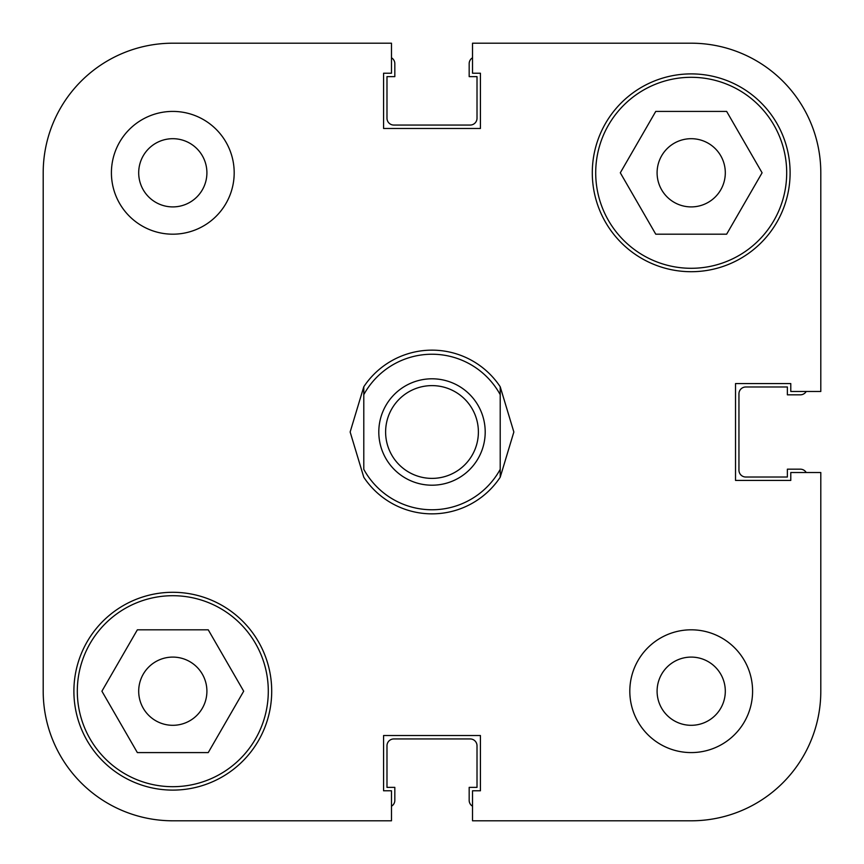 <?xml version="1.0" encoding="UTF-8"?>
<svg xmlns="http://www.w3.org/2000/svg" width="864" height="864" viewBox="0 0 864 864"><rect width="100%" height="100%" fill="white"/><g stroke="black" fill="none" stroke-linecap="round" stroke-linejoin="round"><path stroke-width="1.3" d="M432 378.799A53.201 53.201 0 0 0 378.799 432A53.201 53.201 0 0 0 432 485.201A53.201 53.201 0 0 0 485.201 432A53.201 53.201 0 0 0 432 378.799M432 478.386A46.386 46.386 0 0 1 385.614 432A46.386 46.386 0 0 1 432 385.614A46.386 46.386 0 0 1 478.386 432A46.386 46.386 0 0 1 432 478.386M363.787 386.759L350.147 432L363.787 477.241A81.853 81.853 0 0 0 500.213 477.241L513.853 432L500.213 386.759A81.853 81.853 0 0 0 363.787 386.759L363.787 394.664A77.76 77.76 0 0 1 500.213 394.664L500.213 469.336A77.76 77.76 0 0 1 363.787 469.336L363.787 386.759M500.213 386.759L500.213 394.664L500.213 386.759M500.213 469.336L500.213 477.241L500.213 469.336M77.306 691.2A95.494 95.494 0 0 1 172.8 595.706A95.494 95.494 0 0 1 268.294 691.2A95.494 95.494 0 0 1 172.8 786.694A95.494 95.494 0 0 1 77.306 691.2M595.706 172.8A95.494 95.494 0 0 1 691.2 77.306A95.494 95.494 0 0 1 786.694 172.8A95.494 95.494 0 0 1 691.2 268.294A95.494 95.494 0 0 1 595.706 172.8M138.694 172.8A34.106 34.106 0 0 0 172.8 206.906A34.106 34.106 0 0 0 206.906 172.8A34.106 34.106 0 0 0 172.8 138.694A34.106 34.106 0 0 0 138.694 172.8M657.094 691.2A34.106 34.106 0 0 0 691.2 725.306A34.106 34.106 0 0 0 725.306 691.2A34.106 34.106 0 0 0 691.2 657.094A34.106 34.106 0 0 0 657.094 691.2M629.813 691.2A61.387 61.387 0 0 0 691.2 752.587A61.387 61.387 0 0 0 752.587 691.2A61.387 61.387 0 0 0 691.2 629.813A61.387 61.387 0 0 0 629.813 691.2M111.413 172.8A61.387 61.387 0 0 0 172.8 234.187A61.387 61.387 0 0 0 234.187 172.8A61.387 61.387 0 0 0 172.8 111.413A61.387 61.387 0 0 0 111.413 172.8M73.894 691.2A98.906 98.906 0 0 0 172.8 790.106A98.906 98.906 0 0 0 271.706 691.2A98.906 98.906 0 0 0 172.8 592.294A98.906 98.906 0 0 0 73.894 691.2M592.294 172.8A98.906 98.906 0 0 0 691.2 271.706A98.906 98.906 0 0 0 790.106 172.8A98.906 98.906 0 0 0 691.2 73.894A98.906 98.906 0 0 0 592.294 172.8M725.306 172.8A34.106 34.106 0 0 1 691.2 206.906A34.106 34.106 0 0 1 657.094 172.8A34.106 34.106 0 0 1 691.2 138.694A34.106 34.106 0 0 1 725.306 172.8M206.906 691.2A34.106 34.106 0 0 1 172.8 725.306A34.106 34.106 0 0 1 138.694 691.2A34.106 34.106 0 0 1 172.8 657.094A34.106 34.106 0 0 1 206.906 691.2M391.478 43.2L172.8 43.2L391.478 43.2L391.478 73.213L383.573 73.213L383.573 128.466L480.427 128.466L480.427 73.213L472.522 73.213L472.522 43.2L691.2 43.2A129.6 129.6 0 0 1 820.8 172.8L820.8 391.478L790.787 391.478L790.787 383.573L735.534 383.573L735.534 480.427L790.787 480.427L790.787 472.522L820.8 472.522L820.8 691.2L820.8 472.522M172.8 43.2A129.6 129.6 0 0 0 43.2 172.8L43.2 691.2A129.6 129.6 0 0 0 172.8 820.8L391.478 820.8L172.8 820.8M820.8 691.2A129.6 129.6 0 0 1 691.2 820.8L472.522 820.8L472.522 790.787L480.427 790.787L480.427 735.534L383.573 735.534L383.573 790.787L391.478 790.787L391.478 820.8M655.754 234.187L620.309 172.8L655.754 111.413L726.646 111.413L762.091 172.8L726.646 234.187L655.754 234.187M208.246 752.587L137.354 752.587L101.909 691.2L137.354 629.813L208.246 629.813L243.691 691.2L208.246 752.587M43.2 691.2L43.2 496.8M43.2 367.2L43.2 172.8M391.478 806.209A6.826 6.826 0 0 0 394.826 800.334L394.826 787.374L386.986 787.374L386.986 745.772A6.826 6.826 0 0 1 393.8 738.947L470.2 738.947A6.826 6.826 0 0 1 477.014 745.772L477.014 787.374L469.174 787.374L469.174 800.334A6.826 6.826 0 0 0 472.522 806.209M806.209 472.522A6.826 6.826 0 0 0 800.334 469.174L787.374 469.174L787.374 477.014L745.772 477.014A6.826 6.826 0 0 1 738.947 470.2L738.947 393.8A6.826 6.826 0 0 1 745.772 386.986L787.374 386.986L787.374 394.826L800.334 394.826A6.826 6.826 0 0 0 806.209 391.478M472.522 57.791A6.826 6.826 0 0 0 469.174 63.666L469.174 76.626L477.014 76.626L477.014 118.228A6.826 6.826 0 0 1 470.2 125.053L393.8 125.053A6.826 6.826 0 0 1 386.986 118.228L386.986 76.626L394.826 76.626L394.826 63.666A6.826 6.826 0 0 0 391.478 57.791"/></g></svg>
